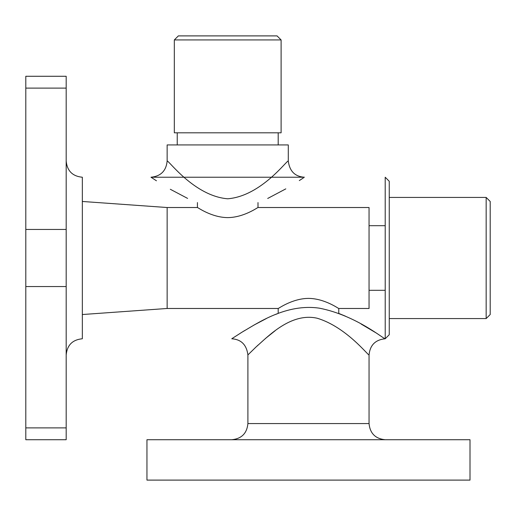 <?xml version="1.0" encoding="UTF-8"?>
<svg xmlns="http://www.w3.org/2000/svg" width="516" height="516" viewBox="0 0 516 516"><rect width="100%" height="100%" fill="white"/><g stroke="black" fill="none" stroke-linecap="round" stroke-linejoin="round"><path stroke-width="0.77" d="M231.749 338.773C241.191 339.393 246.577 344.778 247.899 354.924L256.142 346.887C267.978 336.542 290.856 312.264 317.211 318.237C346.378 327.009 368.411 355.956 369.063 354.918C370.017 345.12 375.403 339.734 385.22 338.767C384.394 339.631 356.485 315.508 319.539 308.2C286.154 303.221 257.174 323.448 242.185 332.072L232.258 338.432M275.202 330.685L265.295 338.606M258.135 345.023L254.814 348.145M240.508 333.123L244.713 330.517M253.782 325.17L266.327 318.572M275.492 314.483L278.189 313.425L278.189 308.478L167.139 308.478L167.139 207.522L82.334 201.466M338.767 313.412L345.475 316.185M361.142 324.042L376.306 333.033M385.22 338.767L385.207 177.233L389.245 181.271L389.245 334.729L385.207 338.767M187.598 198.402L170.312 189.275M156.445 180.787L150.988 177.233L304.434 177.233C294.997 176.614 289.611 171.228 288.283 161.082C287.457 159.309 261.451 196.061 227.711 198.789C193.984 196.067 167.977 159.321 167.139 161.082C166.178 170.873 160.792 176.259 150.988 177.233M303.408 177.91L299.312 180.574M285.8 188.875L267.701 198.46M369.05 354.918L369.05 423.572L247.906 423.572C246.945 433.382 241.565 438.761 231.749 439.722M288.289 161.082L288.289 144.931L167.139 144.931L167.139 161.082M385.207 439.722C375.396 438.761 370.011 433.382 369.05 423.572M470.012 439.722L146.95 439.722L146.95 480.106L470.012 480.106L470.012 439.722M66.183 88.107L66.183 76.278L25.8 76.278L25.8 88.107L66.183 88.107L66.183 439.722L25.8 439.722L25.8 88.107M486.162 197.428L486.162 318.572L490.2 314.534L490.2 201.466L486.162 197.428L389.245 197.428M338.767 313.425L338.767 308.478C338.851 308.897 324.951 298.525 308.478 298.383C292.011 298.525 278.105 308.897 278.189 308.478M167.139 207.522L197.428 207.522C197.338 207.103 211.244 217.475 227.711 217.617C244.184 217.475 258.084 207.103 258 207.522L258 202.575M385.207 225.692L369.05 225.692M338.767 308.478L369.05 308.478L369.05 207.522L258 207.522M281.104 39.932L277.06 35.894L178.362 35.894L174.324 39.932L174.324 132.812L281.104 132.812L281.104 39.932L174.324 39.932M278.189 132.812L278.189 144.931M66.183 354.918C67.138 345.107 72.524 339.722 82.334 338.767L82.334 177.233C72.524 176.279 67.138 170.893 66.183 161.082M25.8 427.893L66.183 427.893M25.8 286.554L66.183 286.554M25.8 229.446L66.183 229.446M247.906 354.924L247.906 423.572M389.245 318.572L486.162 318.572M197.428 207.522L197.428 202.575M385.207 290.308L369.05 290.308M167.139 308.478L82.334 314.534M177.233 132.812L177.233 144.931"/></g></svg>
